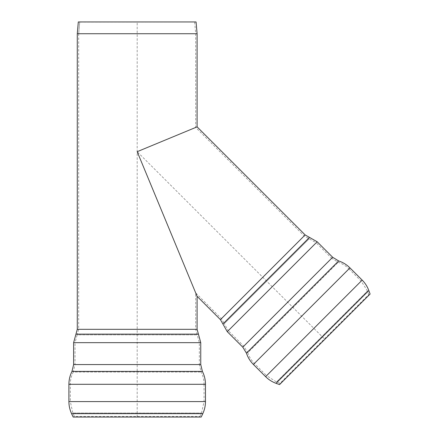 <?xml version="1.0" encoding="UTF-8"?>
<svg xmlns="http://www.w3.org/2000/svg" width="439" height="439" viewBox="0 0 439 439"><rect width="100%" height="100%" fill="white"/><g stroke="black" fill="none" stroke-linecap="round" stroke-linejoin="round"><path stroke-width="0.33" stroke-dasharray="2.19 1.65" d="M137.188 151.685L195.684 127.453L137.188 151.685L197.1 296.325L137.188 151.685L195.684 292.912L137.188 151.685L197.1 126.866L137.188 151.685L324.827 339.325M196.068 21.95L78.307 21.95L196.068 21.95L79.717 22.071L78.691 33.803L195.684 33.803L78.691 33.803L79.717 22.071M197.1 33.743L77.275 33.743M205.474 384.301L70.317 384.301L204.058 384.301L204.058 401.586L201.517 413.05L199.932 416.452L201.216 417.05L73.159 417.05L74.443 416.452L199.932 416.452L74.443 416.452L72.858 413.05L201.517 413.05L72.858 413.05L70.317 401.586L204.058 401.586L68.901 401.586M200.755 342.661L75.031 342.661L75.031 364.568L73.247 372.036L201.128 372.036L73.247 372.036C71.305 375.894 70.328 379.982 70.317 384.301L70.317 401.586L205.474 401.586M349.954 267.883L254.384 363.454L348.956 268.882L361.176 281.103L367.487 291.008L368.771 294.536L370.099 294.048L279.555 384.597L280.038 383.269L368.771 294.536L280.038 383.269L276.51 381.985L367.487 291.008L276.51 381.985L266.605 375.674L361.176 281.103L265.606 376.673M317.177 241.774L228.28 330.671L243.766 346.162L247.783 352.704L338.206 262.281L247.783 352.704C249.138 356.803 251.338 360.386 254.384 363.454L266.605 375.674L362.18 280.104M137.188 417.05L137.188 22.071M197.1 329.316L77.275 329.316M200.755 364.568L73.615 364.568M78.691 33.803L78.691 329.316L77.176 334.847L197.199 334.847L77.176 334.847L75.031 342.661L199.339 342.661L73.615 342.661M202.39 371.394L71.985 371.394M332.663 257.259L243.766 346.162L331.664 258.264L316.179 242.772L228.28 330.671L224.263 323.631L309.138 238.761L224.263 323.631L221.426 318.654L304.156 235.924L221.426 318.654L195.684 292.912L195.684 329.316L199.339 342.661L199.339 364.568L75.031 364.568L199.339 364.568L201.128 372.036C203.065 375.894 204.042 379.982 204.058 384.301L68.901 384.301M202.802 413.648L71.573 413.648M198.417 334.128L75.958 334.128M253.385 364.452L348.956 268.882C345.894 265.836 342.31 263.636 338.206 262.281L331.664 258.264L242.767 347.161M194.658 22.071L195.684 33.803L195.684 127.453L304.156 235.924L316.179 242.772L227.276 331.675M338.645 260.936L246.438 353.143M368.815 290.525L276.027 383.313M305.154 234.92L220.427 319.652M309.49 237.389L222.897 323.982"/><path stroke-width="0.66" d="M77.275 33.743L77.275 329.316L197.1 329.316L197.1 296.325L137.188 151.685L197.1 126.866L197.1 33.743L77.275 33.743L78.307 21.95L196.068 21.95L197.1 33.743M73.615 342.661L73.615 364.568L200.755 364.568L200.755 342.661L73.615 342.661L75.958 334.128L198.417 334.128L200.755 342.661M68.901 384.301L68.901 401.586L205.474 401.586L205.474 384.301L68.901 384.301C68.918 379.757 69.944 375.455 71.985 371.394L202.39 371.394C204.431 375.455 205.457 379.757 205.474 384.301M71.573 413.648L73.159 417.05L201.216 417.05L202.802 413.648L71.573 413.648C69.801 409.823 68.912 405.801 68.901 401.586M305.154 234.92L220.427 319.652L197.1 296.325L137.188 151.685L197.1 126.866L305.154 234.92L317.177 241.774L227.276 331.675L242.767 347.161L332.663 257.259L317.177 241.774M253.385 364.452L265.606 376.673L362.18 280.104L349.954 267.883L253.385 364.452C250.181 361.226 247.865 357.461 246.438 353.143L338.645 260.936C342.963 262.363 346.733 264.679 349.954 267.883M276.027 383.313L279.555 384.597L324.827 339.325L370.099 294.048L368.815 290.525L276.027 383.313C272.07 381.859 268.597 379.647 265.606 376.673M220.427 319.652L222.897 323.982L309.49 237.389M73.615 364.568L71.985 371.394M200.755 364.568L202.39 371.394M205.474 401.586C205.463 405.801 204.569 409.823 202.802 413.648M77.275 329.316L75.958 334.128M197.1 329.316L198.417 334.128M242.767 347.161L246.438 353.143M332.663 257.259L338.645 260.936M362.18 280.104C365.149 283.089 367.366 286.563 368.815 290.525M222.897 323.982L227.276 331.675"/></g></svg>
